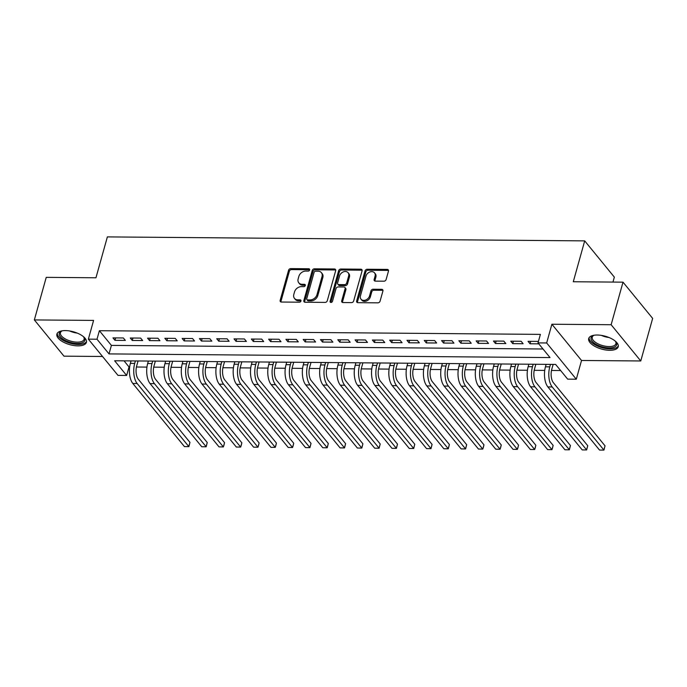 <?xml version="1.0" encoding="UTF-8"?>
<svg xmlns="http://www.w3.org/2000/svg" width="687" height="687" viewBox="0 0 687 687"><rect width="100%" height="100%" fill="white"/><g stroke="black" fill="none" stroke-linecap="round" stroke-linejoin="round"><path stroke-width="1.03" d="M309.631 269.948A1.348 1.03 -39.3 0 0 308.764 268.763L290.73 268.617A1.932 1.477 -39.3 0 0 288.566 270.274L280.167 300.356A1.932 1.477 -39.3 0 0 280.373 301.593A1.932 1.477 -39.3 0 0 281.395 302.04L299.438 302.194A1.348 1.03 -39.3 0 0 300.09 299.85L297.754 299.833A6.166 4.723 -39.3 0 1 294.474 298.39A6.166 4.723 -39.3 0 1 293.813 294.44L294.517 291.932A6.166 4.723 -39.3 0 1 301.438 286.625L303.774 286.651A1.348 1.03 -39.3 0 0 304.427 284.306L302.091 284.289A6.166 4.723 -39.3 0 1 298.811 282.846A6.166 4.723 -39.3 0 1 298.158 278.896L298.854 276.389A6.166 4.723 -39.3 0 1 305.775 271.082L308.111 271.107A1.348 1.03 -39.3 0 0 309.631 269.948M309.665 269.751A1.348 1.03 -39.3 0 0 309.571 269.742L291.528 269.596A1.932 1.477 -39.3 0 0 289.364 271.253L280.966 301.335A1.932 1.477 -39.3 0 0 280.914 301.962M300.983 300.837A1.348 1.03 -39.3 0 0 300.889 300.829L298.553 300.812L297.754 299.833M305.329 285.294A1.348 1.03 -39.3 0 0 305.226 285.285L302.89 285.268L302.091 284.289M597.218 335.024A15.32 6.681 -164.4 0 0 588.707 338.536A15.32 6.681 -164.4 0 0 594.719 346.274A15.32 6.681 -164.4 0 0 609.712 350.301A15.32 6.681 -164.4 0 0 618.223 346.78A15.32 6.681 -164.4 0 0 612.211 339.043A15.32 6.681 -164.4 0 0 597.218 335.024M65.402 330.593A15.32 6.681 -164.4 0 0 56.892 334.114A15.32 6.681 -164.4 0 0 62.903 341.851A15.32 6.681 -164.4 0 0 77.897 345.87A15.32 6.681 -164.4 0 0 86.407 342.349A15.32 6.681 -164.4 0 0 80.396 334.612A15.32 6.681 -164.4 0 0 65.402 330.593M383.947 281.198A1.932 1.477 -39.3 0 0 386.111 279.54L388.473 271.107A1.932 1.477 -39.3 0 0 388.267 269.871A1.932 1.477 -39.3 0 0 387.236 269.416L367.21 269.252A1.932 1.477 -39.3 0 0 365.046 270.91L356.639 300.992A1.932 1.477 -39.3 0 0 356.845 302.228A1.932 1.477 -39.3 0 0 357.875 302.675L377.902 302.847A1.932 1.477 -39.3 0 0 380.066 301.189L382.917 290.996A1.932 1.477 -39.3 0 0 382.711 289.759A1.932 1.477 -39.3 0 0 381.689 289.304L373.11 289.236A1.932 1.477 -39.3 0 0 370.946 290.893L369.537 295.951A5.161 3.942 -39.3 0 1 365.682 300.021A5.161 3.942 -39.3 0 1 361.001 299.18A5.161 3.942 -39.3 0 1 360.452 295.874L365.982 276.071A5.161 3.942 -39.3 0 1 369.846 272A5.161 3.942 -39.3 0 1 374.518 272.842A5.161 3.942 -39.3 0 1 375.068 276.14L374.14 279.446A1.932 1.477 -39.3 0 0 374.346 280.682A1.932 1.477 -39.3 0 0 375.377 281.129L383.947 281.198M538.015 342.89L546.663 342.968L576.299 379.207L567.651 379.13L555.637 364.436L114.626 360.769L126.64 375.463L117.992 375.385L88.357 339.146L97.004 339.223L109.018 353.908L550.029 357.583L538.015 342.89L540.394 334.38L99.383 330.705L97.004 339.223M88.357 339.146L93.587 320.417L34.35 319.927L46.235 277.359L95.957 277.771L107.37 236.903L584.697 240.879L573.293 281.747L623.015 282.159L611.129 324.728L551.893 324.238L546.663 342.968M335.677 270.661A1.932 1.477 -39.3 0 0 335.471 269.433A1.932 1.477 -39.3 0 0 334.44 268.978L314.414 268.815A1.932 1.477 -39.3 0 0 312.25 270.472L303.852 300.554A1.932 1.477 -39.3 0 0 304.049 301.791A1.932 1.477 -39.3 0 0 305.08 302.237L325.114 302.409A1.932 1.477 -39.3 0 0 327.278 300.751L335.677 270.661M340.812 269.029L360.838 269.201A1.932 1.477 -39.3 0 1 361.869 269.647A1.932 1.477 -39.3 0 1 362.075 270.884L353.668 300.966A1.932 1.477 -39.3 0 1 351.504 302.623L342.933 302.555A1.932 1.477 -39.3 0 1 341.911 302.1A1.932 1.477 -39.3 0 1 341.705 300.872L345.114 288.669A1.932 1.477 -39.3 0 0 344.908 287.432A1.932 1.477 -39.3 0 0 343.878 286.986L338.193 286.934A1.932 1.477 -39.3 0 0 336.029 288.592L332.482 301.292A1.348 1.03 -39.3 0 1 330.103 301.275L338.648 270.687A1.932 1.477 -39.3 0 1 340.812 269.029L341.611 270.008L361.645 270.18L360.838 269.201M623.015 282.159L652.65 318.399L640.765 360.967L611.129 324.728M34.35 319.927L63.985 356.167L102.535 356.484M123.342 337.961L112.969 337.875L114.969 340.323L125.352 340.409L123.342 337.961M140.637 338.098L130.264 338.013L132.265 340.469L142.647 340.554L140.637 338.098M157.933 338.244L147.559 338.159L149.56 340.606L159.934 340.692L157.933 338.244M175.228 338.39L164.854 338.305L166.855 340.752L177.229 340.838L175.228 338.39M192.523 338.536L182.149 338.451L184.15 340.898L194.524 340.984L192.523 338.536M209.818 338.682L199.445 338.588L201.446 341.044L211.819 341.13L209.818 338.682M227.114 338.82L216.74 338.734L218.741 341.181L229.115 341.267L227.114 338.82M244.409 338.966L234.035 338.88L236.036 341.327L246.41 341.413L244.409 338.966M261.704 339.112L251.33 339.026L253.331 341.473L263.705 341.559L261.704 339.112M278.999 339.258L268.617 339.172L270.626 341.619L281 341.705L278.999 339.258M296.295 339.395L285.912 339.309L287.922 341.757L298.295 341.851L296.295 339.395M313.59 339.541L303.207 339.455L305.217 341.903L315.591 341.989L313.59 339.541M330.885 339.687L320.503 339.601L322.504 342.049L332.886 342.135L330.885 339.687M348.18 339.833L337.798 339.747L339.799 342.195L350.181 342.281L348.18 339.833M365.467 339.971L355.093 339.885L357.094 342.341L367.476 342.427L365.467 339.971M382.762 340.117L372.388 340.031L374.389 342.478L384.772 342.564L382.762 340.117M400.057 340.263L389.684 340.177L391.684 342.624L402.067 342.71L400.057 340.263M417.353 340.409L406.979 340.323L408.98 342.77L419.353 342.856L417.353 340.409M434.648 340.554L424.274 340.46L426.275 342.916L436.649 343.002L434.648 340.554M451.943 340.692L441.569 340.606L443.57 343.053L453.944 343.139L451.943 340.692M469.238 340.838L458.864 340.752L460.865 343.199L471.239 343.285L469.238 340.838M486.533 340.984L476.16 340.898L478.161 343.345L488.534 343.431L486.533 340.984M503.829 341.13L493.455 341.044L495.456 343.491L505.83 343.577L503.829 341.13M521.124 341.267L510.75 341.181L512.751 343.629L523.125 343.723L521.124 341.267M99.383 330.705L111.397 345.398L543.005 348.996M538.428 341.422L528.037 341.327L530.046 343.775L538.797 343.852M124.029 360.847L129.019 366.944L129.654 366.952M136.421 367.004L146.949 367.098M153.716 367.15L164.245 367.236M171.011 367.296L181.54 367.382M188.307 367.442L198.835 367.528M205.602 367.579L216.13 367.674M222.897 367.725L233.425 367.811M240.192 367.871L250.712 367.957M257.488 368.017L268.007 368.103M274.783 368.163L285.303 368.249M292.078 368.301L302.598 368.395M309.373 368.447L319.893 368.533M326.668 368.593L337.188 368.679M343.964 368.739L354.483 368.825M361.259 368.876L371.779 368.971M378.546 369.022L389.074 369.108M395.841 369.168L406.369 369.254M413.136 369.314L423.664 369.4M430.431 369.451L440.96 369.546M447.726 369.597L458.255 369.683M465.022 369.743L475.55 369.829M482.317 369.889L492.845 369.975M499.612 370.035L510.132 370.121M516.907 370.173L527.427 370.267M534.203 370.319L544.722 370.405M551.498 370.465L560.626 370.542M612.95 282.074L614.341 277.119L584.697 240.879M551.893 324.238L581.528 360.477L640.765 360.967M581.528 360.477L576.299 379.207M129.019 366.944L126.64 375.463M111.397 345.398L109.018 353.908M114.969 340.323L115.648 337.892M132.265 340.469L132.943 338.038M149.56 340.606L150.238 338.184M166.855 340.752L167.534 338.33M184.15 340.898L184.829 338.468M201.446 341.044L202.124 338.614M218.741 341.181L219.419 338.76M236.036 341.327L236.714 338.906M253.331 341.473L254.01 339.043M270.626 341.619L271.305 339.189M287.922 341.757L288.592 339.335M305.217 341.903L305.887 339.481M322.504 342.049L323.182 339.618M339.799 342.195L340.477 339.764M357.094 342.341L357.772 339.91M374.389 342.478L375.068 340.056M391.684 342.624L392.363 340.202M408.98 342.77L409.658 340.34M426.275 342.916L426.953 340.486M443.57 343.053L444.249 340.632M460.865 343.199L461.544 340.778M478.161 343.345L478.839 340.915M495.456 343.491L496.134 341.061M512.751 343.629L513.429 341.207M530.046 343.775L530.725 341.353M298.811 282.846L299.609 283.825A6.166 4.723 -39.3 0 0 302.89 285.268M294.474 298.39L295.273 299.369A6.166 4.723 -39.3 0 0 298.553 300.812M335.728 270.034A1.932 1.477 -39.3 0 0 335.247 269.957L315.213 269.793A1.932 1.477 -39.3 0 0 313.049 271.451L304.65 301.533A1.932 1.477 -39.3 0 0 304.599 302.16M315.625 271.167A1.348 1.03 -39.3 0 0 314.114 272.327L306.737 298.733A1.348 1.03 -39.3 0 0 307.596 299.91L310.06 299.936A6.166 4.723 -39.3 0 0 316.99 294.629L322.023 276.578A6.166 4.723 -39.3 0 0 321.37 272.627A6.166 4.723 -39.3 0 0 318.09 271.185L315.625 271.167M306.883 299.601L307.682 300.58A1.348 1.03 -39.3 0 0 308.403 300.897L307.596 299.91M321.37 272.627L322.169 273.606A6.166 4.723 -39.3 0 1 322.83 277.557L317.789 295.608A6.166 4.723 -39.3 0 1 310.859 300.915L308.403 300.897M362.126 270.257A1.932 1.477 -39.3 0 0 361.645 270.18M344.908 287.432L345.707 288.411A1.932 1.477 -39.3 0 1 345.913 289.648L342.504 301.851A1.932 1.477 -39.3 0 0 342.452 302.478M341.611 270.008A1.932 1.477 -39.3 0 0 339.447 271.666L330.902 302.254A1.348 1.03 -39.3 0 0 330.868 302.452M348.644 276.011A5.161 3.942 -39.3 0 0 348.094 272.705A5.161 3.942 -39.3 0 0 343.423 271.863A5.161 3.942 -39.3 0 0 339.567 275.934L337.618 282.907A1.932 1.477 -39.3 0 0 337.824 284.143A1.932 1.477 -39.3 0 0 338.846 284.598L344.531 284.641A1.932 1.477 -39.3 0 0 346.695 282.984L348.644 276.011L349.443 276.99A5.161 3.942 -39.3 0 0 348.902 273.684L348.094 272.705M337.824 284.143L338.622 285.122A1.932 1.477 -39.3 0 0 339.644 285.577L338.846 284.598M349.443 276.99L347.502 283.963A1.932 1.477 -39.3 0 1 345.338 285.62L339.644 285.577M374.518 272.842L375.317 273.821A5.161 3.942 -39.3 0 1 375.866 277.119L374.947 280.425A1.932 1.477 -39.3 0 0 374.896 281.052M361.001 299.18L361.8 300.159A5.161 3.942 -39.3 0 0 366.48 301A5.161 3.942 -39.3 0 0 370.336 296.93L369.537 295.951M382.968 290.369A1.932 1.477 -39.3 0 0 382.487 290.283L373.917 290.215A1.932 1.477 -39.3 0 0 371.753 291.872L370.336 296.93M388.516 270.48A1.932 1.477 -39.3 0 0 388.035 270.395L368.009 270.231A1.932 1.477 -39.3 0 0 365.845 271.889L357.446 301.971A1.932 1.477 -39.3 0 0 357.395 302.598M138.07 360.967L136.704 365.845A9.824 4.654 90.5 0 0 138.327 379.258L189.956 442.376L188.873 446.619L137.142 383.509A14.736 6.982 -89.5 0 1 134.704 363.397L135.382 360.941M189.956 442.376L188.77 446.636L184.442 446.602L132.823 383.475A14.736 6.982 -89.5 0 1 130.375 363.363L131.062 360.907M83.462 336.682A13.259 5.779 15.6 0 1 83.96 337.291A13.259 5.779 15.6 0 1 77.442 343.483A13.259 5.779 15.6 0 1 62.105 338.442A13.259 5.779 15.6 0 1 61.615 331.057A13.259 5.779 15.6 0 1 62.354 330.791M62.156 330.851A12.28 5.35 -164.4 0 0 60.447 332.714A12.28 5.35 -164.4 0 0 65.265 338.914A12.28 5.35 -164.4 0 0 77.279 342.143A12.28 5.35 -164.4 0 0 84.097 339.318A12.28 5.35 -164.4 0 0 83.599 336.845M57.279 333.272A15.226 6.638 -164.4 0 0 78.241 344.462A15.226 6.638 -164.4 0 0 86.519 341.439M615.277 341.113A13.259 5.779 15.6 0 1 615.767 341.722A13.259 5.779 15.6 0 1 611.842 347.751A13.259 5.779 15.6 0 1 596.436 344.522A13.259 5.779 15.6 0 1 593.422 335.479A13.259 5.779 15.6 0 1 594.161 335.213M593.963 335.282A12.28 5.35 -164.4 0 0 592.254 337.145A12.28 5.35 -164.4 0 0 597.226 343.431A12.28 5.35 -164.4 0 0 615.904 343.749A12.28 5.35 -164.4 0 0 615.415 341.267M589.085 337.703A15.226 6.638 -164.4 0 0 595.337 344.994A15.226 6.638 -164.4 0 0 618.326 345.87M155.356 361.104L154 365.991A9.824 4.654 90.5 0 0 155.623 379.396L207.251 442.522L206.169 446.765L154.438 383.655A14.736 6.982 -89.5 0 1 151.999 363.543L152.677 361.087M207.251 442.522L206.066 446.782L201.738 446.748L150.11 383.621A14.736 6.982 -89.5 0 1 147.671 363.5L148.358 361.044M172.652 361.25L171.295 366.137A9.824 4.654 90.5 0 0 172.918 379.542L224.546 442.668L223.936 445.21L223.361 446.928L171.733 383.801A14.736 6.982 -89.5 0 1 169.285 363.681L169.972 361.225M224.546 442.668L223.361 446.928L219.033 446.893L167.405 383.767A14.736 6.982 -89.5 0 1 164.966 363.646L165.653 361.19M189.947 361.396L188.59 366.274A9.824 4.654 90.5 0 0 190.213 379.688L241.841 442.814L241.231 445.356L240.656 447.065L189.028 383.947A14.736 6.982 -89.5 0 1 186.581 363.827L187.268 361.371M241.841 442.814L240.656 447.065L236.328 447.031L184.7 383.913A14.736 6.982 -89.5 0 1 182.261 363.792L182.948 361.336M207.242 361.542L205.885 366.42A9.824 4.654 90.5 0 0 207.508 379.834L259.136 442.96L258.527 445.494L257.951 447.211L206.323 384.085A14.736 6.982 -89.5 0 1 203.876 363.973L204.563 361.517M259.136 442.96L257.951 447.211L253.623 447.177L201.995 384.05A14.736 6.982 -89.5 0 1 199.556 363.938L200.243 361.482M224.537 361.68L223.172 366.566A9.824 4.654 90.5 0 0 224.804 379.98L276.432 443.098L275.822 445.64L275.247 447.357L223.618 384.231A14.736 6.982 -89.5 0 1 221.171 364.119L221.858 361.663M276.432 443.098L275.247 447.357L270.918 447.323L219.29 384.196A14.736 6.982 -89.5 0 1 216.852 364.084L217.539 361.628M241.833 361.826L240.467 366.712A9.824 4.654 90.5 0 0 242.099 380.117L293.727 443.244L293.117 445.786L292.533 447.503L240.914 384.377A14.736 6.982 -89.5 0 1 238.466 364.265L239.153 361.809M293.727 443.244L292.533 447.503L288.214 447.469L236.586 384.342A14.736 6.982 -89.5 0 1 234.147 364.222L234.834 361.766M259.128 361.972L257.762 366.849A9.824 4.654 90.5 0 0 259.394 380.263L311.022 443.39L309.931 447.632L258.209 384.522A14.736 6.982 -89.5 0 1 255.762 364.402L256.449 361.946M311.022 443.39L309.828 447.649L305.509 447.606L253.881 384.488A14.736 6.982 -89.5 0 1 251.442 364.368L252.12 361.912M276.423 362.118L275.058 366.995A9.824 4.654 90.5 0 0 276.689 380.409L328.317 443.536L327.227 447.778L275.496 384.668A14.736 6.982 -89.5 0 1 273.057 364.548L273.744 362.092M328.317 443.536L327.124 447.787L322.804 447.752L271.176 384.626A14.736 6.982 -89.5 0 1 268.737 364.514L269.416 362.058M293.718 362.255L292.353 367.141A9.824 4.654 90.5 0 0 293.984 380.555L345.613 443.673L344.522 447.915L292.791 384.806A14.736 6.982 -89.5 0 1 290.352 364.694L291.039 362.238M345.613 443.673L344.419 447.933L340.099 447.898L288.471 384.772A14.736 6.982 -89.5 0 1 286.032 364.66L286.711 362.204M311.013 362.401L309.648 367.287A9.824 4.654 90.5 0 0 311.28 380.692L362.908 443.819L361.817 448.061L310.086 384.952A14.736 6.982 -89.5 0 1 307.647 364.84L308.334 362.384M362.908 443.819L361.714 448.079L357.395 448.044L305.767 384.918A14.736 6.982 -89.5 0 1 303.319 364.797L304.006 362.341M328.309 362.547L326.943 367.433A9.824 4.654 90.5 0 0 328.575 380.838L380.203 443.965L379.112 448.207L327.381 385.098A14.736 6.982 -89.5 0 1 324.942 364.977L325.629 362.521M380.203 443.965L379.009 448.225L374.69 448.182L323.062 385.063A14.736 6.982 -89.5 0 1 320.614 364.943L321.301 362.487M345.604 362.693L344.239 367.571A9.824 4.654 90.5 0 0 345.87 380.984L397.49 444.111L396.408 448.353L344.676 385.244A14.736 6.982 -89.5 0 1 342.238 365.123L342.925 362.667M397.49 444.111L396.305 448.362L391.985 448.328L340.357 385.201A14.736 6.982 -89.5 0 1 337.91 365.089L338.597 362.633M362.899 362.839L361.534 367.717A9.824 4.654 90.5 0 0 363.165 381.13L414.785 444.249L413.703 448.491L361.972 385.381A14.736 6.982 -89.5 0 1 359.533 365.269L360.22 362.813M414.785 444.249L413.6 448.508L409.28 448.474L357.652 385.347A14.736 6.982 -89.5 0 1 355.205 365.235L355.892 362.779M380.194 362.976L378.829 367.863A9.824 4.654 90.5 0 0 380.452 381.268L432.08 444.395L430.998 448.637L379.267 385.527A14.736 6.982 -89.5 0 1 376.828 365.415L377.515 362.959M432.08 444.395L430.895 448.654L426.567 448.62L374.947 385.493A14.736 6.982 -89.5 0 1 372.5 365.372L373.187 362.916M397.49 363.122L396.124 368.009A9.824 4.654 90.5 0 0 397.747 381.414L449.375 444.541L448.293 448.783L396.562 385.673A14.736 6.982 -89.5 0 1 394.123 365.553L394.802 363.097M449.375 444.541L448.19 448.8L443.862 448.766L392.234 385.639A14.736 6.982 -89.5 0 1 389.795 365.518L390.482 363.062M414.776 363.268L413.419 368.146A9.824 4.654 90.5 0 0 415.042 381.56L466.671 444.687L465.588 448.929L413.857 385.819A14.736 6.982 -89.5 0 1 411.419 365.699L412.097 363.243M466.671 444.687L465.485 448.937L461.157 448.903L409.529 385.785A14.736 6.982 -89.5 0 1 407.09 365.664L407.777 363.208M432.071 363.414L430.715 368.292A9.824 4.654 90.5 0 0 432.338 381.706L483.966 444.832L483.356 447.366L482.781 449.083L431.153 385.957A14.736 6.982 -89.5 0 1 428.705 365.845L429.392 363.389M483.966 444.832L482.781 449.083L478.453 449.049L426.825 385.922A14.736 6.982 -89.5 0 1 424.386 365.81L425.073 363.354M449.367 363.552L448.01 368.438A9.824 4.654 90.5 0 0 449.633 381.852L501.261 444.97L500.651 447.512L500.076 449.229L448.448 386.103A14.736 6.982 -89.5 0 1 446 365.991L446.687 363.535M501.261 444.97L500.076 449.229L495.748 449.195L444.12 386.068A14.736 6.982 -89.5 0 1 441.681 365.956L442.368 363.5M466.662 363.698L465.305 368.584A9.824 4.654 90.5 0 0 466.928 381.989L518.556 445.116L517.946 447.658L517.371 449.375L465.743 386.249A14.736 6.982 -89.5 0 1 463.296 366.137L463.983 363.681M518.556 445.116L517.371 449.375L513.043 449.341L461.415 386.214A14.736 6.982 -89.5 0 1 458.976 366.094L459.663 363.638M483.957 363.844L482.592 368.721A9.824 4.654 90.5 0 0 484.223 382.135L535.851 445.262L535.242 447.804L534.666 449.521L483.038 386.395A14.736 6.982 -89.5 0 1 480.591 366.274L481.278 363.818M535.851 445.262L534.666 449.521L530.338 449.478L478.71 386.36A14.736 6.982 -89.5 0 1 476.271 366.24L476.958 363.784M501.252 363.99L499.887 368.867A9.824 4.654 90.5 0 0 501.519 382.281L553.147 445.408L552.537 447.941L551.953 449.659L500.334 386.541A14.736 6.982 -89.5 0 1 497.886 366.42L498.573 363.964M553.147 445.408L551.953 449.659L547.633 449.624L496.005 386.498A14.736 6.982 -89.5 0 1 493.567 366.386L494.254 363.93M518.548 364.127L517.182 369.013A9.824 4.654 90.5 0 0 518.814 382.427L570.442 445.545L569.351 449.787L517.629 386.678A14.736 6.982 -89.5 0 1 515.181 366.566L515.868 364.11M570.442 445.545L569.248 449.805L564.929 449.77L513.301 386.644A14.736 6.982 -89.5 0 1 510.862 366.532L511.54 364.076M535.843 364.273L534.477 369.159A9.824 4.654 90.5 0 0 536.109 382.565L587.737 445.691L586.646 449.933L534.915 386.824A14.736 6.982 -89.5 0 1 532.477 366.712L533.164 364.256M587.737 445.691L586.543 449.951L582.224 449.916L530.596 386.79A14.736 6.982 -89.5 0 1 528.157 366.669L528.835 364.213M553.138 364.419L551.773 369.305A9.824 4.654 90.5 0 0 553.404 382.711L605.032 445.837L603.942 450.079L552.211 386.97A14.736 6.982 -89.5 0 1 549.772 366.849L550.459 364.393M605.032 445.837L603.839 450.097L599.519 450.054L547.891 386.936A14.736 6.982 -89.5 0 1 545.444 366.815L546.131 364.359M309.571 269.742L308.764 268.763M300.889 300.829L300.09 299.85M305.226 285.285L304.427 284.306M280.966 301.335L280.167 300.356M289.364 271.253L288.566 270.274M291.528 269.596L290.73 268.617M304.65 301.533L303.852 300.554M313.049 271.451L312.25 270.472M315.213 269.793L314.414 268.815M335.247 269.957L334.44 268.978M310.859 300.915L310.06 299.936M317.789 295.608L316.99 294.629M322.83 277.557L322.023 276.578M342.504 301.851L341.705 300.872M345.913 289.648L345.114 288.669M330.902 302.254L330.103 301.275M339.447 271.666L338.648 270.687M345.338 285.62L344.531 284.641M347.502 283.963L346.695 282.984M374.947 280.425L374.14 279.446M375.866 277.119L375.068 276.14M371.753 291.872L370.946 290.893M373.917 290.215L373.11 289.236M382.487 290.283L381.689 289.304M357.446 301.971L356.639 300.992M365.845 271.889L365.046 270.91M368.009 270.231L367.21 269.252M388.035 270.395L387.236 269.416M130.375 363.363L134.704 363.397M132.823 383.475L137.142 383.509M77.245 333.101A12.28 5.35 15.6 0 1 69.533 330.945M609.051 337.523A12.28 5.35 15.6 0 1 601.34 335.376M147.671 363.5L151.999 363.543M150.11 383.621L154.438 383.655M164.966 363.646L169.285 363.681M167.405 383.767L171.733 383.801M182.261 363.792L186.581 363.827M184.7 383.913L189.028 383.947M199.556 363.938L203.876 363.973M201.995 384.05L206.323 384.085M216.852 364.084L221.171 364.119M219.29 384.196L223.618 384.231M234.147 364.222L238.466 364.265M236.586 384.342L240.914 384.377M251.442 364.368L255.762 364.402M253.881 384.488L258.209 384.522M268.737 364.514L273.057 364.548M271.176 384.626L275.496 384.668M286.032 364.66L290.352 364.694M288.471 384.772L292.791 384.806M303.319 364.797L307.647 364.84M305.767 384.918L310.086 384.952M320.614 364.943L324.942 364.977M323.062 385.063L327.381 385.098M337.91 365.089L342.238 365.123M340.357 385.201L344.676 385.244M355.205 365.235L359.533 365.269M357.652 385.347L361.972 385.381M372.5 365.372L376.828 365.415M374.947 385.493L379.267 385.527M389.795 365.518L394.123 365.553M392.234 385.639L396.562 385.673M407.09 365.664L411.419 365.699M409.529 385.785L413.857 385.819M424.386 365.81L428.705 365.845M426.825 385.922L431.153 385.957M441.681 365.956L446 365.991M444.12 386.068L448.448 386.103M458.976 366.094L463.296 366.137M461.415 386.214L465.743 386.249M476.271 366.24L480.591 366.274M478.71 386.36L483.038 386.395M493.567 366.386L497.886 366.42M496.005 386.498L500.334 386.541M510.862 366.532L515.181 366.566M513.301 386.644L517.629 386.678M528.157 366.669L532.477 366.712M530.596 386.79L534.915 386.824M545.444 366.815L549.772 366.849M547.891 386.936L552.211 386.97"/></g></svg>
